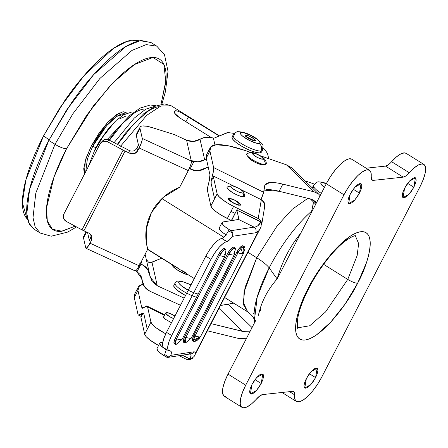 <?xml version="1.0" encoding="UTF-8"?>
<svg xmlns="http://www.w3.org/2000/svg" width="448" height="448" viewBox="0 0 448 448"><rect width="100%" height="100%" fill="white"/><g stroke="black" fill="none" stroke-linecap="round" stroke-linejoin="round"><path stroke-width="0.67" d="M95.861 147.577L92.702 146.373L87.399 158.906L85.725 171.696L87.399 158.906L92.702 146.373A35.913 11.575 -58 0 1 125.166 114.016L116.844 116.351L106.708 125.619L92.702 146.373L91.286 146.054L107.688 122.354L119.174 112.991L127.21 113.114L123.127 111.709L116.122 114.822L107.61 122.438L98.89 133.403L91.286 146.054L95.861 147.577M75.107 226.167L61.964 231.23L52.388 229.258L47.298 220.842L46.547 207.855L54.074 176.882L66.55 148.73A9.638 2.24 -152.7 0 1 55.003 144.312L35.806 193.088L33.012 217.605L35.168 227.002L40.197 233.044L35.168 227.002L33.012 217.605L35.806 193.088L55.003 144.312L48.81 140.448L29.613 189.224L26.818 213.741L28.974 223.143L34.003 229.18L40.197 233.044L51.229 236.208L67.648 232.092L76.563 226.946M27.255 219.055L25.827 217.263C23.117 213.186 22.008 207.088 22.518 198.962C23.022 190.842 25.099 181.311 28.75 170.369C32.402 159.432 37.346 147.918 43.585 135.834L49.101 139.888L43.585 135.834L25.894 179.85L22.4 202.625L27.009 218.781L27.726 219.57M139.238 40.891L138.191 40.589L127.294 41.261L113.596 48.266L84.14 75.533L59.87 107.89L43.585 135.834L64.758 100.61C72.638 89.214 80.73 79.033 89.046 70.062C97.367 61.09 105.269 54.018 112.756 48.838C120.249 43.663 126.75 40.774 132.278 40.174L138.841 40.774M34.574 229.533L30.268 225.49C27.434 221.234 26.281 214.866 26.807 206.382C27.339 197.898 29.506 187.942 33.32 176.518C37.134 165.094 42.297 153.07 48.81 140.448L70.924 103.662C79.15 91.756 87.606 81.122 96.292 71.758C104.978 62.39 113.232 55.003 121.055 49.594C128.878 44.184 135.671 41.171 141.439 40.544L151.122 42.622M161.913 104.087L165.374 91.795L168.011 71.366L164.506 54.712L156.8 46.166L150.606 42.302L140.022 40.746L125.793 46.542L93.682 74.62L66.735 109.872L48.81 140.448L55.003 144.312L72.923 113.736L99.876 78.478L131.986 50.406L146.216 44.61L156.8 46.166L146.216 44.61L131.986 50.406L99.876 78.478L72.923 113.736L55.003 144.312A9.638 2.24 27.3 0 0 66.55 148.73L93.195 106.165L112.913 82.846L134.456 64.495L153.037 57.462L163.923 64.456L165.833 82.141L161.028 104.233L166.006 79.974C166.488 72.229 165.435 66.422 162.848 62.535C160.261 58.654 156.335 56.997 151.071 57.568C145.807 58.139 139.608 60.889 132.474 65.822C125.334 70.762 117.802 77.498 109.878 86.05L86.727 115.158L66.55 148.73C60.603 160.25 55.894 171.22 52.416 181.642C48.933 192.069 46.956 201.152 46.469 208.891C45.987 216.636 47.04 222.449 49.627 226.33C52.214 230.21 56.14 231.868 61.404 231.297L75.113 226.167M84.386 174.289L83.726 168.717L85.96 158.452L91.286 146.054L85.344 160.401L84.386 174.283M174.642 113.198L176.462 115.427L179.536 117.751L211.378 137.62L179.536 117.751L174.642 113.198L174.272 111.53L175.353 110.785L174.39 112.655L175.353 110.785L177.694 111.154L180.953 112.515L219.223 135.99L188.451 116.788L185.903 121.727L188.451 116.788L180.953 112.515C177.934 111.138 176.07 110.561 175.353 110.785L174.328 111.378M347.749 279.401L325.59 311.903L309.736 325.763L297.483 327.858L309.736 325.763L325.59 311.903L347.749 279.401L323.624 264.348L347.749 279.401A8.26 1.921 27.3 0 0 357.644 283.186A8.26 1.921 -152.7 0 1 347.749 279.401L357.151 255.606L358.63 243.572L355.342 235.777L358.63 243.572L357.151 255.606L347.749 279.401M308.885 288.159A8.26 1.921 -152.7 0 1 308.168 288.54C299.001 304.483 287.034 341.247 304.959 340.004C323.652 337.282 350.465 298.911 357.644 283.186L366.453 262.668C368.62 256.172 369.858 250.51 370.16 245.683C370.457 240.856 369.802 237.238 368.189 234.819C366.576 232.394 364.129 231.364 360.853 231.722C357.571 232.075 353.707 233.789 349.255 236.863L335.171 249.469L320.746 267.618L308.168 288.54L299.359 309.053C297.186 315.549 295.954 321.21 295.652 326.038C295.355 330.865 296.01 334.488 297.623 336.907C299.236 339.326 301.683 340.357 304.959 340.004C308.241 339.646 312.105 337.932 316.557 334.858L330.635 322.252L345.066 304.108L357.644 283.186C366.811 267.238 378.778 230.479 360.853 231.722C342.16 234.438 315.347 272.81 308.168 288.54A8.26 1.921 27.3 0 0 308.885 288.159M350.235 194.107L355.001 187.113L361.049 183.68L359.475 193.11L353.27 189.241L359.475 193.11L361.122 189.274L361.816 186.105L361.446 184.072L360.074 183.495L357.907 184.458L355.281 186.81L352.582 190.198L350.235 194.107L348.589 197.943L347.894 201.113L348.264 203.146L349.636 203.722L351.803 202.765L354.43 200.407L357.129 197.019L359.475 193.11L354.71 200.105L348.662 203.538L350.235 194.107M404.6 188.227L409.371 181.233L415.419 177.8L413.846 187.225L407.641 183.355L413.846 187.225L415.492 183.394L416.181 180.219L415.817 178.192L414.445 177.61L412.278 178.573L409.646 180.925L406.952 184.318L404.6 188.227L402.954 192.058L402.265 195.233L402.629 197.26L404.001 197.842L406.168 196.879L408.8 194.522L411.494 191.134L413.846 187.225L409.074 194.219L403.026 197.652L404.6 188.227M251.966 384.496L256.732 377.502L262.78 374.069L261.212 383.499L255.007 379.63L261.212 383.499L262.853 379.663L263.547 376.494L263.178 374.461L261.811 373.884L259.644 374.847L257.012 377.199L254.318 380.587L251.966 384.496L250.32 388.332L249.631 391.502L249.995 393.534L251.367 394.111L253.534 393.148L256.166 390.796L258.86 387.408L261.212 383.499L256.441 390.494L250.393 393.926L251.966 384.496M306.337 378.616L311.102 371.622L317.15 368.183L315.577 377.614L309.372 373.744L315.577 377.614L317.223 373.783L317.918 370.608L317.548 368.581L316.176 367.998L314.009 368.962L311.382 371.314L308.683 374.707L306.337 378.616L304.69 382.446L303.996 385.622L304.366 387.649L305.738 388.226L307.899 387.268L310.531 384.91L313.23 381.522L315.577 377.614L310.811 384.608L304.763 388.041L306.337 378.616M313.359 201.88L313.113 204.837L311.612 211.198A75.247 24.248 122 0 0 269.181 267.859L257.219 296.906L254.442 320.303C254.649 321.871 254.929 317.01 247.699 311.886L243.314 302.467L245.022 287.51L256.732 257.757L247.929 252.269L256.732 257.757L277.133 225.926L292.303 209.233L307.854 198.33L292.303 209.233L277.133 225.926L256.732 257.757C262.746 261.548 266.896 264.914 269.181 267.859L277.155 278.942C281.025 265.11 287.034 252.319 295.187 240.559A88.374 28.482 -58 0 1 300.854 233.027L295.187 240.559L296.85 240.783L295.187 240.559C287.207 251.938 281.198 264.734 277.155 278.942L269.181 267.859C266.896 264.914 262.746 261.548 256.732 257.757L244.031 292.152L243.65 305.021L247.699 311.886L224.599 297.472M223.821 237.222L161.907 198.593L223.821 237.222M182.353 270.777L186.11 272.804M311.702 212.01L311.612 211.198C292.001 228.435 276.657 253.221 269.181 267.859A75.247 24.248 122 0 0 254.352 319.743M253.568 313.796L253.288 312.956M351.271 158.973A27.535 8.876 122 0 0 326.29 183.747L277.155 278.942C269.242 287.896 263.626 297.634 260.294 308.157L260.658 310.912L260.294 308.157L258.401 315.28A88.374 28.482 -58 0 1 260.294 308.157C263.788 297.349 269.41 287.616 277.155 278.942L326.29 183.747L330.428 176.63L335.171 170.044L340.099 164.59L344.758 160.759L348.734 158.894L351.663 159.169M117.275 144.452L125.614 132.899L143.702 113.764L154.935 106.31L164.606 103.908L171.214 105.784L160.798 106.002L146.647 115.377L120.568 146.222L146.647 115.377L160.798 106.002L171.214 105.784L219.458 135.89M158.743 106.719C155.512 107.066 151.71 108.758 147.325 111.782L133.459 124.197L117.533 144.592M155.383 106.103L145.74 109.161L134.288 118.07L114.038 142.716L134.288 118.07L145.74 109.161L155.383 106.103M143.461 109.138C140.778 109.43 137.62 110.83 133.98 113.344L122.466 123.648L109.463 140.258M225.949 396.782L223.541 395.612L222.522 392.392L222.975 387.425L224.868 381.147L228.026 374.136L255.942 320.04L228.026 374.136A27.535 8.876 122 0 0 224.213 396.25M391.597 161.722L409.31 172.738C406.885 175.431 404.852 176.898 403.206 177.139L405.961 175.862L414.176 167.91L418.594 164.875L422.173 163.901L424.575 165.071L425.6 168.291L425.146 173.258L423.254 179.536L420.095 186.547L321.832 376.936L317.694 384.059L312.945 390.639L308.022 396.094L303.363 399.924L299.387 401.789L296.453 401.52L294.829 399.134L294.342 392.123L292.656 391.328L262.606 394.582L259.851 395.858L251.636 403.81L247.218 406.846L243.639 407.826L241.231 406.65L240.212 403.435L240.666 398.462L242.558 392.19L245.717 385.174L343.98 194.785L348.118 187.667L352.867 181.082L357.79 175.627L362.449 171.797L366.425 169.932L369.359 170.206L370.978 172.586L371.47 179.598L373.156 180.393L403.206 177.139L385.515 166.102L366.145 168.202L385.515 166.102L388.27 164.825M406.213 153.395A27.535 8.876 122 0 0 391.614 161.7L396.486 156.873L400.904 153.838L404.477 152.863L406.185 153.378M321.832 376.936L420.095 186.547A27.535 8.876 -58 0 0 423.903 164.433A27.535 8.876 -58 0 0 409.31 172.738L391.614 161.7C389.194 164.394 387.162 165.861 385.515 166.102L403.206 177.139L373.156 180.393L372.008 180.174L371.151 176.865A27.535 8.876 -58 0 0 368.962 170.016A27.535 8.876 -58 0 0 343.98 194.785L245.717 385.174L228.026 374.136L245.717 385.174A27.535 8.876 -58 0 0 241.903 407.288A27.535 8.876 -58 0 0 256.502 398.989C258.927 396.29 260.96 394.822 262.606 394.582L292.656 391.328L293.804 391.546L294.661 394.856L289.548 391.664L294.661 394.856A27.535 8.876 -58 0 0 296.845 401.71A27.535 8.876 -58 0 0 321.832 376.936M326.29 183.747L343.98 194.785L326.29 183.747M371.308 179.239L373.156 180.393L371.308 179.239M147.694 249.239L178.601 268.526M313.314 202.714L311.914 210.476M312.318 210.818L311.685 211.142M200.542 336.062L199.125 338.688L199.786 337.047L193.564 340.155L194.471 341.622L199.786 337.047L194.701 341.566L197.585 340.094L200.53 336.638L243.522 253.338L242.782 253.747L244.591 249.676L242.782 253.747L243.611 246.422L242.782 253.747L240.901 248.444L242.782 253.747A9.979 2.318 -152.7 0 1 237.983 252.767L242.782 253.747A9.979 2.318 -152.7 0 0 243.51 253.366M324.414 187.387A11.015 2.559 -152.7 0 1 321.843 182.683A5.505 5.051 -96.2 0 0 318.752 181.972A5.505 5.051 83.8 0 1 321.843 182.683L320.852 183.282L321.356 184.632L324.414 187.387M313.443 185.847A16.52 3.836 27.3 0 0 321.3 193.413A16.52 3.836 -152.7 0 1 313.443 185.847M313.796 186.939L313.488 187.538L312.144 188.132M190.288 359.419L190.663 359.296A4.133 0.958 -152.7 0 1 190.215 359.083L190.288 359.419L185.735 358.96L179.094 355.678L185.735 358.96A6.334 6.143 9.3 0 0 190.288 359.419L182.325 355.18L190.215 359.083A4.133 0.958 27.3 0 0 190.663 359.296L190.288 359.419M166.337 312.609A6.882 1.596 -152.7 0 1 174.944 315.997L169.882 313.415L166.337 312.609L166.034 313.83L169.148 316.355L173.852 318.707M142.055 308.028L142.671 308.258L146.602 305.978L147.599 307.031L164.472 315.37L147.599 307.031L150.942 322.101L144.676 334.242L140.902 317.218A2.755 0.638 -152.7 0 1 141.014 317.005A2.755 0.638 27.3 0 0 140.913 317.089A2.755 0.638 27.3 0 0 140.902 317.218L143.102 312.956L138.936 315.213M178.276 281.086A2.755 2.526 83.8 0 1 179.816 281.439A12.667 2.94 -152.7 0 1 190.954 284.978L186.334 282.918L182.504 281.719L179.816 281.439A2.755 2.526 -96.2 0 0 178.276 281.086M171.478 322.717L165.256 319.245L163.414 316.82L163.873 316.546M259.902 229.001L261.089 226.755L261.285 221.861L236.774 210.045L237.636 208.382L258.21 218.546A6.334 6.143 9.3 0 1 261.285 221.861L260.966 222.001A4.133 0.958 27.3 0 0 261.419 222.219L261.285 221.861A6.334 6.143 -170.7 0 0 258.21 218.546L261.313 199.702L264.488 203.28L264.667 206.606M244.502 195.087L244.961 196.319L244.059 196.868L238.885 195.698L235.407 194.158L232.014 192.259L227.472 188.574L227.007 187.342L227.914 186.794A10.052 2.335 27.3 0 0 232.014 192.259A10.052 2.335 27.3 0 0 244.059 196.868L243.074 193.11A7.297 1.697 -152.7 0 1 234.763 190.025A7.297 1.697 -152.7 0 1 231 185.881M228.099 199.142L228.603 198.162L235.424 200.435L240.716 205.033L238.582 205.184L236.421 204.506L229.538 200.659L227.959 198.554L228.603 198.162L232.288 198.996L234.763 200.094L237.177 201.443L240.419 204.07L240.744 204.949L240.1 205.341L233.285 203.067L227.993 198.47L228.603 198.162L228.099 199.142M235.805 204.047L230.961 201.628M213.623 176.557A2.755 0.638 -152.7 0 1 215.942 177.279L234.326 186.362L215.942 177.279L213.623 176.557A2.755 0.638 27.3 0 0 213.377 176.809A2.755 0.638 -152.7 0 1 213.388 176.674A2.755 0.638 -152.7 0 1 213.623 176.557M246.669 153.966A11.015 2.559 27.3 0 0 253.602 160.406A11.015 2.559 27.3 0 0 265.289 164.556A5.505 5.051 -96.2 0 0 262.707 159.174A5.964 1.383 -152.7 0 1 255.562 156.436A5.964 1.383 -152.7 0 1 253.126 153.194A5.505 5.051 -96.2 0 0 250.085 152.477A5.505 5.051 83.8 0 1 253.126 153.194A5.964 1.383 -152.7 0 1 260.271 155.926A5.964 1.383 -152.7 0 1 262.707 159.174A5.505 5.051 83.8 0 1 265.289 164.556A11.015 2.559 -152.7 0 1 256.295 161.823A11.015 2.559 -152.7 0 1 247.475 155.904A11.015 2.559 -152.7 0 1 247.598 153.518M248.982 158.116A8.26 1.921 27.3 0 0 255.595 162.557A8.26 1.921 27.3 0 0 262.343 164.606L260.585 164.427L255.231 162.378L250.152 159.208L248.606 157.646M233.834 247.251A6.882 2.033 121.5 0 0 227.651 253.495L228.743 254.234A6.882 2.033 -58.5 0 1 234.959 247.94A6.882 2.033 -58.5 0 1 233.89 253.394A9.979 2.318 -152.7 0 1 234.298 254.783A9.979 2.318 -152.7 0 1 233.57 255.164L234.315 254.755L235.301 248.584L232.91 248.668L228.743 254.234L233.57 255.164L228.743 254.234L185.78 337.484L190.579 338.464A9.979 2.318 27.3 0 0 191.307 338.083M244.507 247.173L243.611 246.422L240.901 248.444L237.983 252.767A6.882 2.033 -58.5 0 1 240.901 248.444A6.882 2.033 -58.5 0 1 243.611 246.422A6.882 2.033 -58.5 0 1 244.121 246.495A6.882 2.033 -58.5 0 1 244.518 247.89L244.507 247.173M162.988 347.049L162.529 343.795L163.766 338.632L166.51 332.343L171.668 335.507L210.974 259.347L214.81 252.89L219.15 247.246L223.339 243.281L229.432 239.966L232.333 236.348L255.629 232.758L258.535 231.067L195.72 352.766L194.214 351.753L170.918 355.337L171.573 352.061L170.481 351.025L168.146 350.218L167.681 346.959L168.918 341.796L171.668 335.507L210.974 259.347L205.817 256.183L209.653 249.726L213.993 244.082L218.182 240.117L221.827 238.386L226.985 241.55L221.827 238.386C223.899 237.658 226.145 235.133 228.564 230.81L232.882 233.414A4.133 3.825 -98.7 0 0 230.989 230.686L254.111 227.125L238.566 219.447L223.104 221.917L221.995 222.74L222.757 224.482L225.271 226.873L229.152 229.561A13.765 3.198 -152.7 0 1 222.057 222.527A13.765 3.198 -152.7 0 1 223.104 221.917L238.213 219.593A5.505 1.277 -152.7 0 0 238.566 219.447L238.694 218.075L238.633 219.352M224.622 248.752L223.955 248.584L221.25 250.606L218.327 254.929L175.336 338.229L173.914 342.322L174.821 343.784M233.946 247.318L233.279 247.15L230.574 249.172L227.651 253.495L184.66 336.795L183.238 340.889L184.145 342.35M243.152 245.902L242.491 245.734L239.781 247.755L236.858 252.078L193.866 335.378L192.444 339.472L193.351 340.934M171.024 351.07L168.672 350.784C166.69 348.701 167.686 343.61 171.668 335.507L166.51 332.343L205.817 256.183L166.51 332.343C162.529 340.446 161.532 345.537 163.514 347.62M223.261 237.675L225.064 235.973M228.547 230.832L229.152 229.561L230.989 230.686A4.133 3.825 81.3 0 1 232.882 233.414L232.333 236.348L255.629 232.758A4.133 3.825 -98.7 0 0 254.111 227.125L238.566 219.447M156.951 348.662A13.765 3.198 27.3 0 0 164.052 355.69L164.741 354.469M166.382 349.905A13.765 3.198 -152.7 0 1 159.779 343.19A13.765 3.198 -152.7 0 1 160.826 342.574L162.747 342.283L160.826 342.574L159.723 343.403L160.49 345.15L163.016 347.553L166.382 349.91M168.358 357.33L191.481 353.774A4.133 3.825 -98.7 0 0 194.214 351.753L170.918 355.337L169.008 357.168A4.133 3.825 81.3 0 1 168.386 357.325A4.133 3.825 81.3 0 1 165.889 356.815L164.052 355.69L164.668 354.502L169.008 357.168L165.889 356.815L160.171 353.007L157.657 350.61L156.996 348.572M260.994 199.584L263.62 192.276L264.981 184.929L269.685 182.594C272.978 182.269 277.357 182.784 282.834 184.134L314.121 191.828L318.629 194.107L320.13 195.692M224.51 248.685A6.882 2.033 121.5 0 0 218.327 254.929L219.447 255.612L218.327 254.929L175.336 338.229L176.45 338.912L219.447 255.612L224.246 256.598L224.986 256.189L225.971 250.018L224.095 249.71L219.419 255.668A6.882 2.033 -58.5 0 1 225.63 249.374A6.882 2.033 -58.5 0 1 224.56 254.828A9.979 2.318 -152.7 0 1 224.974 256.211A9.979 2.318 -152.7 0 1 224.246 256.598L219.419 255.668L218.327 254.929L219.447 255.612L176.45 338.912L181.25 339.898A9.979 2.318 27.3 0 0 181.978 339.511M206.578 154.75A68.835 15.982 27.3 0 0 206.248 158.122L209.933 150.982A68.835 15.982 -152.7 0 1 210.258 147.622A68.835 15.982 -152.7 0 1 216.098 144.782A68.835 15.982 -152.7 0 1 245.543 150.629L228.351 145.785L216.098 144.782L210.913 146.754L209.933 150.982L213.612 167.563L213.539 170.694L211.176 181.07L211.187 183.574L214.57 198.828L210.885 205.962L207.542 190.898L207.614 187.762L209.894 178.018L209.966 174.882L206.248 158.122L209.933 150.982L213.612 167.563L263.62 192.276L264.678 185.853A55.07 12.79 -152.7 0 1 269.685 182.594A55.07 12.79 -152.7 0 1 282.834 184.134L314.121 191.828L286.474 164.847L260.31 155.758L286.474 164.847L314.121 191.828L318.209 193.76M266.207 189.711C269.371 189.409 273.683 189.93 279.143 191.274L310.878 199.074L316.579 202.558L315.386 201.354L310.878 199.074L279.143 191.274L282.834 184.134L279.143 191.274L263.973 190.126M211.624 180.426L213.377 176.809L217.146 193.827L218.714 196.33L222.326 199.545L227.511 203.05L233.593 206.382L231.011 211.378L235.054 213.377L236.774 210.045L231.566 220.618L227.326 218.518L233.593 206.382A19.275 4.474 -152.7 0 1 217.146 193.827L210.885 205.962A19.275 4.474 27.3 0 0 227.326 218.518L231.011 211.378L235.054 213.377L231.37 220.517L221.245 215.186L216.059 211.686L212.447 208.471L210.885 205.962L207.542 190.898C207.239 189.381 207.642 186.71 208.757 182.89L209.966 174.882L206.248 158.122L206.606 154.7M314.434 184.106L305.082 180.858L314.434 184.106M291.799 167.922L286.474 164.847L291.29 167.496M250.751 152.438L245.543 150.629L250.751 152.438M261.01 199.55A22.025 1.607 -63.7 0 0 263.62 192.276L213.612 167.563C213.914 169.081 213.506 171.746 212.397 175.566L215.118 176.91L212.397 175.566L211.176 181.07L213.377 176.809L217.146 193.827L214.57 198.828L211.187 183.574L211.176 181.07M316.17 203.358L312.2 199.483L316.17 203.358M240.604 189.465L261.313 199.702L240.604 189.465M261.705 224.47L261.419 222.219A4.133 0.958 -152.7 0 1 260.966 222.001L236.774 210.045L238.694 218.075L236.774 210.045L237.636 208.382L258.21 218.546L261.313 199.702A6.334 6.143 -170.7 0 1 264.751 206.102M219.229 228.004A13.765 3.198 27.3 0 0 225.837 234.724M219.173 228.217L219.94 229.964L222.471 232.366L226.369 235.06M260.613 227.696L260.221 228.435M258.653 230.91L195.686 352.918M194.886 355.012L194.583 355.622M242.922 245.773A6.882 2.033 121.5 0 0 236.858 252.078L237.983 252.767L236.858 252.078A6.882 2.033 121.5 0 0 236.858 252.084L193.872 335.373A6.882 2.033 121.5 0 0 193.866 335.378L194.986 336.067L237.983 252.767L194.986 336.067A9.979 2.318 27.3 0 0 199.786 337.047A9.979 2.318 27.3 0 0 200.514 336.666M228.771 254.184L227.651 253.495L228.771 254.184L227.651 253.495L184.66 336.795L185.78 337.484L228.771 254.184M253.126 153.194L252.862 154.246L255.562 156.436L259.638 158.48L262.707 159.174L262.97 158.116L260.271 155.926L256.194 153.888L253.126 153.194M233.593 206.382L237.636 208.382L233.593 206.382M231.353 185.797A7.297 1.697 -152.7 0 1 237.843 187.869A7.297 1.697 -152.7 0 1 243.516 191.99A7.297 1.697 -152.7 0 1 243.074 193.11L243.729 192.713L243.393 191.817L240.094 189.14L237.63 187.762L232.904 185.954L231.353 185.797L230.698 186.194L232.31 188.339L236.796 191.139L239.322 192.259L243.074 193.11L244.059 196.868A10.052 2.335 27.3 0 0 244.67 195.334M259.252 230.059L258.535 231.062L255.629 232.758A4.133 3.825 81.3 0 0 254.111 227.125C256.726 227.007 259.011 225.299 260.966 222.001L257.785 225.77L255.87 226.845L230.989 230.686M224.986 256.189L181.994 339.489L181.25 339.898L176.45 338.912L175.336 338.229A6.882 2.033 121.5 0 0 174.261 343.683M137.956 290.438A68.835 15.982 -152.7 0 1 138.286 287.073A68.835 15.982 -152.7 0 1 143.181 284.374L139.429 285.785L137.956 290.438L141.669 307.205L143.371 308.045L141.669 307.205L137.956 290.438L134.271 297.578L137.956 290.438M134.596 294.224A68.835 15.982 27.3 0 0 134.271 297.578L134.596 294.213M147.599 307.031L150.942 322.101L152.505 324.61L156.117 327.818L165.766 333.833A19.275 4.474 -152.7 0 1 150.942 322.101L147.252 329.241L143.875 313.986L143.147 313.107M171.842 322.857L164.965 319.015L163.71 317.783L163.386 316.91L164.03 316.518M233.705 303.156L220.466 305.474L228.178 304.293L252.05 327.583L228.178 304.293M137.945 314.16L134.271 297.578L137.945 314.16M144.676 334.242A19.275 4.474 27.3 0 0 158.592 345.486L149.85 339.959L146.238 336.745L144.676 334.242L140.902 317.218L143.102 312.956L143.875 313.986L147.252 329.241L144.676 334.242M210.851 323.596L244.283 331.694M246.646 338.05L244.037 338.626L238.454 338.425L207.166 330.736M238.454 338.425L207.402 330.792M211.086 323.652L242.586 331.397L218.982 308.358L242.586 331.397L250.191 331.19M142.15 314.686L140.907 314.076L138.337 314.983M140.907 314.076L143.102 312.956M141.669 307.205L142.262 308.174L147.207 306.208M194.471 341.622A6.882 2.033 -58.5 0 1 193.962 341.55A6.882 2.033 -58.5 0 1 193.564 340.155A6.882 2.033 -58.5 0 1 194.986 336.067L193.564 340.155L199.786 337.047L194.986 336.067L193.866 335.378A6.882 2.033 121.5 0 0 192.92 340.9M184.705 342.938A6.882 2.033 -58.5 0 1 185.808 337.428L185.494 342.983L191.318 338.055L190.579 338.464L185.78 337.484L184.66 336.795A6.882 2.033 121.5 0 0 183.585 342.25M185.78 337.484L184.66 336.795L185.78 337.484M175.381 344.372A6.882 2.033 -58.5 0 1 176.478 338.862L175.28 344.282L176.17 344.417L181.994 339.489M173.734 285.908A15.417 3.578 27.3 0 0 185.506 295.529L177.167 290.203L174.474 287.549L173.762 285.662M197.803 297.545A15.417 3.578 -152.7 0 1 183.036 291.054A15.417 3.578 -152.7 0 1 174.961 283.528A15.417 3.578 27.3 0 0 186.738 293.149M199.55 294.157A12.667 2.94 -152.7 0 1 184.436 287.98A12.667 2.94 -152.7 0 1 179.816 281.439L178.679 282.134L179.262 283.685L181.479 285.858L188.261 290.203M173.6 318.606A6.882 1.596 -152.7 0 1 165.704 313.096M192.724 358.114L190.663 359.296L194.169 356.401L195.098 354.553L195.72 352.772L194.214 351.753A4.133 3.825 81.3 0 1 191.526 353.763A4.133 3.825 81.3 0 1 189.006 353.259M191.033 355.107L190.215 359.083C191.307 356.821 191.386 355.102 190.456 353.931M228.536 230.748L232.882 233.414L232.333 236.348C230.149 239.518 228.368 241.254 226.985 241.55L221.827 238.386M171.114 351.126L170.918 355.337L169.008 357.168L164.668 354.502L166.426 349.406M221.575 238.426C216.714 240.1 211.462 246.019 205.817 256.183L210.974 259.347C216.619 249.183 221.872 243.264 226.733 241.59L221.575 238.426M326.39 183.562L321.843 182.683M254.615 140.739L251.782 140.095L248.018 138.214L245.526 136.192L245.773 135.218L248.606 135.862L252.37 137.743L254.856 139.765L254.615 140.739L254.212 140.739L245.616 136.304L245.773 135.218L247.369 137.788L245.773 135.218C246.781 133.958 258.77 141.439 254.615 140.739L253.753 140.678M261.005 151.015A16.52 3.836 -152.7 0 1 244.39 145.303A16.52 3.836 -152.7 0 1 232.949 135.621A16.52 3.836 27.3 0 0 244.39 145.303A16.52 3.836 27.3 0 0 261.005 151.015A5.505 5.051 -96.2 0 0 259.039 143.494A11.015 2.559 -152.7 0 1 245.846 138.449A11.015 2.559 -152.7 0 1 241.349 132.457A5.505 5.051 -96.2 0 0 238.258 131.746A5.505 5.051 83.8 0 1 241.349 132.457A11.015 2.559 -152.7 0 1 254.542 137.508A11.015 2.559 -152.7 0 1 259.039 143.494A5.505 5.051 83.8 0 1 261.005 151.015L260.025 152.919L261.005 151.015M234.466 134.462L233.486 136.36L234.466 134.462M231.969 137.525A16.52 3.836 27.3 0 0 243.41 147.207A16.52 3.836 27.3 0 0 260.025 152.919L261.509 152.018M172.284 265.076A11.015 2.559 27.3 0 0 178.052 270.452A11.015 2.559 27.3 0 0 188.602 275.089M146.714 244.888L147.745 249.133L147.011 246.294L146.227 229.074L151.43 212.542C148.478 218.26 146.686 224.269 146.054 230.58C145.415 236.886 145.981 243.074 147.745 249.133L139.149 265.793L89.998 243.186L91.532 240.212L91.829 236.18L89.074 233.19L83.905 230.81L125.054 151.088L130.222 153.462L134.417 153.67L137.598 150.965L140.498 145.074L142.201 139.91L142.274 138.449L140.006 128.453L136.321 135.593L138.494 145.191L136.959 148.165L137.598 150.965L139.132 147.991L188.283 170.598L190.534 165.424L191.75 161.213L142.274 138.449L140.006 128.453A27.535 6.395 -152.7 0 1 140.112 127.126A27.535 6.395 -152.7 0 1 142.464 125.961A27.535 6.395 -152.7 0 1 152.236 127.63L174.255 134.54L186.592 140.213L193.402 141.456L204.781 137.452L209.871 137.351A13.765 13.143 167.2 0 0 200.038 139.328L204.663 159.723L198.027 161.851L191.218 160.608L193.788 161.79L190.103 168.93L191.346 169.501L198.15 170.744L208.23 167.059M140.179 263.799L140.969 264.124L137.284 271.264L135.257 270.682M86.083 231.812L83.608 236.6A27.535 6.395 27.3 0 0 83.502 237.927L86.548 232.025L83.502 237.927L85.77 247.923L86.257 248.298L88.547 245.734L91.532 240.212L90.899 237.412L89.365 240.386L87.573 232.501L89.365 240.386L91.465 235.379M191.464 161.56L191.75 161.213L142.274 138.449A8.26 1.54 114.7 0 1 139.132 147.991L188.283 170.598L179.682 187.258L188.283 170.598A8.26 1.54 -65.3 0 0 191.464 161.56L191.75 161.213A2.755 0.638 27.3 0 1 191.761 161.213L191.447 161.812L191.75 161.213M149.811 291.161L180.482 305.267L149.811 291.161A13.765 13.143 -12.8 0 1 142.537 282.358A13.765 13.143 -12.8 0 1 142.262 280.622L144.581 286.866L149.811 291.161M206.399 158.799L204.663 159.723A13.765 13.143 -12.8 0 1 206.405 158.805M267.618 153.894L268.705 158.676L267.618 153.894L266.022 151.206L263.043 148.327M227.937 132.558L214.435 137.99L226.794 132.821A23.402 5.438 -152.7 0 1 227.937 132.558L234.382 133.431M213.382 138.006L214.956 144.945L213.382 138.006L209.871 137.351M231.997 137.262L232.758 139.289L235.648 142.128L240.229 145.348L245.806 148.462L251.524 150.993L256.514 152.561L260.025 152.919M140.112 127.131L136.427 134.271A27.535 6.395 27.3 0 0 136.321 135.593L140.006 128.453C139.675 127.002 140.498 126.174 142.464 125.961L146.574 126.213L152.236 127.63L174.255 134.54L186.592 140.213L191.218 160.608L193.788 161.79L191.761 161.213L193.788 161.79L190.103 168.93L191.346 169.501A13.765 13.143 -12.8 0 0 204.786 168.616L208.23 167.065M137.452 133.403L136.321 135.593L138.494 145.191L136.959 148.165L137.598 150.965C135.8 153.692 133.342 154.526 130.222 153.462L129.59 150.662L108.998 140.011L104.854 139.569L102.34 141.198M191.218 160.608L186.592 140.213C191.19 142.145 195.67 141.848 200.038 139.328L204.663 159.723C200.295 162.243 195.815 162.54 191.218 160.608M179.682 187.258L163.162 197.434L151.43 212.542C157.668 200.838 167.087 192.41 179.682 187.258M135.061 270.833L136.64 269.836L139.149 265.793L147.745 249.133L147.112 246.333M190.103 168.93L189.258 168.588M102.631 140.896A5.505 5.342 -136.2 0 1 108.998 140.011L107.397 141.686L123.127 150.125A8.26 1.915 27.3 0 0 125.054 151.088L130.222 153.462L129.59 150.662L108.998 140.011L107.397 141.686A5.505 5.342 43.8 0 0 100.094 143.847L63.862 214.054L100.094 143.847L103.253 141.243L107.397 141.686L123.127 150.125L81.978 229.852A8.26 1.915 27.3 0 0 83.905 230.81L125.054 151.088A8.26 1.915 -152.7 0 1 123.127 150.125L81.978 229.852L66.242 221.407L63.543 218.176L63.862 214.054A5.505 5.342 43.8 0 0 66.242 221.407L81.978 229.852A8.26 1.915 -152.7 0 0 83.905 230.81L89.074 233.19L91.986 236.729L91.532 240.212L90.899 237.412M129.59 150.662C132.709 151.726 135.167 150.892 136.959 148.165M136.091 270.81L139.95 274.378L142.262 280.622L141.512 277.301L142.262 280.622L141.999 278.936L136.091 270.81M139.776 263.67L142.212 264.695L141.45 261.335L142.212 264.695A13.765 13.143 -12.8 0 1 149.481 273.498A13.765 13.143 -12.8 0 1 149.761 275.234L150.024 276.92L157.304 285.774L151.973 262.27L149.968 262.898L148.501 262.186L149.968 262.898L161.918 258.115L151.973 262.27L157.304 285.774L184.167 298.127L157.304 285.774L152.074 281.478L147.442 268.99L142.212 264.695L140.969 264.124L137.284 271.264M188.793 275.134L185.321 274.058L177.794 270.295L172.816 266.252L172.323 264.852M148.501 262.186L146.653 259.829L148.501 262.186M146.154 258.815A13.765 13.143 167.2 0 0 146.653 259.829L146.154 258.815M84.633 235.738L83.502 237.927L85.77 247.923A8.26 1.54 114.7 0 0 86.022 248.298A8.26 1.54 114.7 0 0 89.998 243.186L139.149 265.793A8.26 1.54 -65.3 0 1 135.156 270.9L85.999 248.287M241.349 132.457L240.358 133.062L240.862 134.406L242.788 136.298L249.558 140.526L256.704 143.259L259.039 143.494L260.03 142.895L259.526 141.546L257.594 139.653L250.83 135.43L243.684 132.698L241.349 132.457M95.278 148.691A8.26 1.921 27.3 0 0 96.538 150.735A8.26 1.921 -152.7 0 1 95.278 148.691A8.26 1.921 -152.7 0 1 95.995 148.316L95.418 149.453M129.618 115.69L107.318 139.412L129.618 115.69M89.93 163.542L91 159.947M95.995 148.316L103.13 136.45L111.311 126.162M119.297 119.011L125.871 116.094M297.858 328.188C297.573 329.196 297.399 326.962 297.338 321.485C298.161 312.894 302.008 301.795 308.874 288.187C314.406 277.53 320.807 267.646 328.07 258.541C333.609 251.664 338.878 246.187 343.896 242.105C355.505 233.509 356.065 236.23 355.516 235.782M194.275 278.55L147.594 249.43M254.363 319.805L254.744 322.37M109.066 140.05L116.01 130.452L130.374 115.03L140.179 108.069L150.354 104.978L156.066 105.801M296.38 401.475L281.977 392.487M242.015 407.355L224.319 396.318M423.797 164.366L406.106 153.328M369.432 170.251L351.742 159.208M326.48 183.383L321.35 182.022L318.791 181.966C317.912 181.367 316.165 182.504 313.55 185.382L312.077 188.238M143.041 312.967L140.913 317.089M190.988 284.911L182.174 281.478L178.293 281.086C177.699 280.79 176.618 281.456 175.062 283.097L173.83 285.477M231.101 185.842L227.567 186.861M266.297 163.828C266.448 161.162 264.79 158.687 261.324 156.397C257.393 154.006 252.902 151.956 250.074 152.477L246.831 153.776M248.623 157.668L246.999 155.31M262.091 164.623L264.953 164.578M233.811 247.234L234.931 247.923M156.974 348.617L159.802 343.14M210.213 147.706L206.528 154.846M319.127 194.561L292.382 168.465M315.734 204.198L310.346 198.946M222.079 222.482L219.251 227.959M260.63 227.668L194.572 355.65M244.591 249.676L243.522 253.338M244.138 246.506L243.018 245.818M191.318 338.055L234.315 254.755M225.602 249.357L224.487 248.668M213.388 176.674L211.26 180.796M243.695 192.343L244.91 195.815M261.643 225.002L264.734 206.203M138.236 287.168L134.551 294.308M141.238 316.462L138.538 315.129M147.045 306.085L164.752 314.832M192.825 340.85L193.945 341.538M184.738 342.955L183.613 342.266M174.294 343.7L175.409 344.389M165.749 312.906L163.453 317.352M163.587 347.665L168.745 350.829M261.436 152.219L262.416 150.315C263.054 143.058 264.706 146.608 256.928 138.869C250.079 134.204 243.874 131.83 238.297 131.746C237.418 131.141 235.67 132.278 233.055 135.162L232.075 137.066M147.011 246.294L146.899 245.784M100.962 142.632L102.57 140.958M145.113 254.234L149.492 273.549M150.024 276.92L149.957 276.64M142.464 282.027L141.243 276.646M88.301 166.695L95.29 148.663L99.904 140.566L108.668 128.358L116.301 120.305L123.659 114.822L131.774 112.006L134.142 111.972"/></g></svg>
